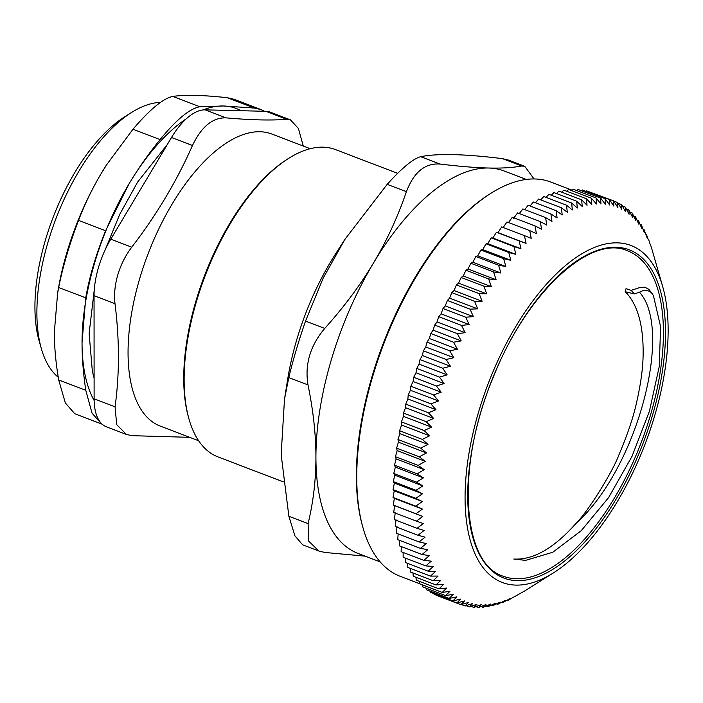 <?xml version="1.0" encoding="UTF-8"?>
<svg xmlns="http://www.w3.org/2000/svg" width="703" height="703" viewBox="0 0 703 703"><rect width="100%" height="100%" fill="white"/><g stroke="black" fill="none" stroke-linecap="round" stroke-linejoin="round"><path stroke-width="1.05" d="M94.114 398.812L94.053 295.682L115.002 303.687C119.545 339.786 119.563 374.163 115.064 406.817L94.114 398.812A59.553 27.751 110.9 0 0 106.39 426.8L126.47 434.472M110.784 239.178L171.514 137.507L192.473 145.503C176.743 181.128 156.505 215.021 131.742 247.184L110.784 239.178A59.553 27.751 110.9 0 0 94.053 295.682M205.039 109.853L265.839 111.311L286.789 119.317C271.042 120.556 250.778 120.072 225.997 117.858L205.039 109.853A59.553 27.751 110.9 0 0 171.514 137.507M286.789 119.317L290.436 119.862L270.347 112.181A59.553 27.751 110.9 0 0 265.839 111.311M543.832 571.934A174.186 81.179 -69.1 0 1 503.216 576.223C461.792 563.709 455.632 466.801 492.838 378.302C525.818 293.467 590.327 233.774 627.533 250.795A174.186 81.179 -69.1 0 1 653.491 404.199A174.186 81.179 -69.1 0 1 543.832 571.934M625.143 291.683L626.03 288.669L631.171 290.365A257.157 243.475 -48.1 0 1 634.334 293.942L625.143 291.683A137.709 64.184 110.9 0 1 628.087 294.847A137.05 59.773 111.4 0 0 625.485 291.877M525.273 560.353L513.796 559.034C533.226 560.177 554.008 548.252 576.135 523.26M634.334 293.942L639.414 292.176C673.527 329.039 637.823 468.101 576.144 523.278C588.921 510.44 613.244 470.72 619.141 454.323C627.436 434.709 633.148 417.872 636.285 403.821C640.864 383.996 643.14 367.036 643.14 352.941C643.307 326.781 638.289 307.422 628.087 294.847M639.414 292.167L642.858 290.691L646.742 290.374L649.836 291.455L652.243 293.678L648.772 289.284L644.853 287.184L640.117 287.448L631.171 290.365M416.413 521.143L393.689 512.461L394.682 505.712L393.249 505.053L394.357 498.365L393.03 497.443L394.26 490.817L393.047 489.631L394.392 483.084L422.477 493.814L415.772 498.313L422.345 501.547L415.754 506.125L422.441 509.095L415.965 513.735L422.767 516.441L416.413 521.143L423.311 523.568L417.09 528.322L424.085 530.475L417.995 535.255L425.078 537.145L419.12 541.943L426.299 543.551L420.473 548.366L427.732 549.702L422.055 554.518L429.384 555.572L423.847 560.37L431.247 561.152L425.86 565.924L433.32 566.433L428.092 571.17L435.596 571.407L430.517 576.1L438.074 576.065L433.153 580.696L440.746 580.397L435.992 584.949L443.619 584.395L439.015 588.859L446.669 588.042L442.231 592.418L449.902 591.346L445.623 595.608L453.303 594.29L449.191 598.438L456.88 596.873L452.934 600.898L460.614 599.088L456.827 602.972L464.498 600.933L460.878 604.668L468.532 602.409L465.078 605.986L472.706 603.508L469.411 606.909L477.003 604.22L473.866 607.445L481.432 604.554L478.453 607.594L485.966 604.51L483.146 607.348L490.606 604.079L487.944 606.715L495.351 603.271L492.838 605.696L500.176 602.084L497.812 604.29L505.079 600.52L502.865 602.506L510.053 598.587L507.979 600.336L524.816 590.871M393.047 489.631L415.772 498.313M394.392 483.084L393.302 481.634L394.743 475.184L422.837 485.914L416.018 490.316L422.477 493.814M393.302 481.634L416.018 490.316M394.743 475.184L393.777 473.47L395.332 467.126L423.417 477.864L416.501 482.153L422.837 485.914M393.777 473.47L416.501 482.153M395.332 467.126L394.488 465.166L396.132 458.936L395.429 456.713L397.16 450.614L396.589 448.154L398.408 442.187L397.977 439.48L420.702 448.163L426.501 452.917L419.313 456.827L425.253 461.344L418.144 465.395L424.225 469.666L417.213 473.84L423.417 477.864M396.132 458.936L424.225 469.666M418.144 465.395L395.429 456.713M398.408 442.187L426.501 452.917M396.589 448.154L419.313 456.827M397.977 439.48L399.875 433.663L399.594 430.728L422.31 439.401L427.969 444.393L420.702 448.163M399.875 433.663L427.969 444.393M399.594 430.728L401.562 425.06L401.422 421.897L424.146 430.579L429.647 435.79L422.31 439.401M401.562 425.06L429.647 435.79M401.422 421.897L403.46 416.404L403.469 413.021L426.185 421.703L431.545 427.134L424.146 430.579M403.46 416.404L431.545 427.134M403.469 413.021L405.561 407.705L405.719 404.111L428.443 412.784L433.654 418.434L426.185 421.703M405.561 407.705L433.654 418.434M405.719 404.111L407.872 398.97L408.188 395.174L430.913 403.856L435.957 409.7L428.443 412.784M407.872 398.97L435.957 409.7M408.188 395.174L410.376 390.235L410.851 386.237L433.575 394.919L438.47 400.965L430.913 403.856M410.376 390.235L438.47 400.965M410.851 386.237L413.083 381.501L413.716 377.318L436.44 386L441.176 392.23L433.575 394.919M413.083 381.501L441.176 392.23M413.716 377.318L415.983 372.792L416.774 368.434L439.498 377.107L444.068 383.522L436.44 386M415.983 372.792L444.068 383.522M416.774 368.434L419.058 364.119L420.016 359.593L442.732 368.267L447.143 374.848L439.498 377.107M419.058 364.119L447.143 374.848M420.016 359.593L422.318 355.507L423.434 350.815L446.159 359.497L450.403 366.237L442.732 368.267M422.318 355.507L450.403 366.237M423.434 350.815L425.746 346.966L427.029 342.124L449.753 350.806L453.839 357.695L446.159 359.497M425.746 346.966L453.839 357.695M427.029 342.124L429.348 338.512L430.79 333.53L453.514 342.212L457.433 349.242L449.753 350.806M429.348 338.512L457.433 349.242M430.79 333.53L433.101 330.164L434.709 325.058L457.433 333.732L461.194 340.893L453.514 342.212M433.101 330.164L461.194 340.893M434.709 325.058L437.011 321.93L438.786 316.71L461.511 325.392L465.105 332.66L457.433 333.732M437.011 321.93L465.105 332.66M438.786 316.71L441.071 313.837L443.004 308.512L465.729 317.194L469.156 324.575L461.511 325.392M441.071 313.837L469.156 324.575M443.004 308.512L445.263 305.902L447.354 300.471L470.079 309.153L473.347 316.631L465.729 317.194M445.263 305.902L473.347 316.631M447.354 300.471L449.577 298.125L451.836 292.615L474.56 301.297L477.671 308.854L470.079 309.153M449.577 298.125L477.671 308.854M451.836 292.615L454.024 290.532L456.44 284.952L479.156 293.634L482.109 301.262L474.56 301.297M454.024 290.532L482.109 301.262M456.44 284.952L458.576 283.142L461.15 277.492L483.875 286.174L486.669 293.872L479.156 293.634M458.576 283.142L486.669 293.872M461.15 277.492L463.233 275.954L465.957 270.26L488.682 278.942L491.327 286.683L483.875 286.174M463.233 275.954L491.327 286.683M465.957 270.26L467.987 268.994L470.869 263.265L493.585 271.947L496.081 279.724L488.682 278.942M467.987 268.994L496.081 279.724M470.869 263.265L472.829 262.272L475.852 256.516L498.576 265.189L500.914 273.001L493.585 271.947M472.829 262.272L500.914 273.001M475.852 256.516L477.741 255.795L480.914 250.022L503.638 258.704L505.835 266.525L498.576 265.189M477.741 255.795L505.835 266.525M480.914 250.022L482.724 249.583L486.045 243.809L508.761 252.491L510.817 260.312L503.638 258.704M482.724 249.583L510.817 260.312M486.045 243.809L487.768 243.642L491.221 237.886L513.946 246.56L515.853 254.372L508.761 252.491M487.768 243.642L515.853 254.372M491.221 237.886L492.856 237.992L496.45 232.254L519.165 240.936L520.941 248.721L513.946 246.56M492.856 237.992L520.941 248.721M496.45 232.254L497.979 232.631L501.705 226.928L524.429 235.61L526.072 243.361L519.165 240.936M497.979 232.631L526.072 243.361M503.137 227.579L506.986 221.928L529.711 230.602L531.231 238.317L524.429 235.61M508.313 222.851L512.285 217.253L535.009 225.927L536.398 233.581L529.711 230.602M513.498 218.44L517.593 212.912L540.308 221.586L541.582 229.169L535.009 225.927M519.297 213.563L522.883 208.914L545.607 217.596L546.767 225.092L540.308 221.586M524.675 209.599L528.164 205.276L550.888 213.949L551.943 221.357L545.607 217.596M530.053 205.997L533.419 201.989L556.143 210.672L557.092 217.974L550.888 213.949M535.405 202.745L538.639 199.072L561.363 207.754L562.215 214.933L556.143 210.672M540.73 199.872L543.814 196.524L566.53 205.206L567.303 212.262L561.363 207.754M546.02 197.367L548.929 194.353L571.653 203.035L572.33 209.96L566.53 205.206M551.266 195.249L553.982 192.569L576.697 201.243L577.304 208.018L571.653 203.035M556.46 193.51L558.955 191.163L581.68 199.837L582.207 206.462L576.697 201.243M561.592 192.165L563.85 190.144L586.566 198.817L587.031 205.276L581.68 199.837M566.644 191.207L568.648 189.511L591.364 198.184L591.777 204.468L586.566 198.817M571.627 190.645L573.34 189.265L596.065 197.947L596.416 204.037L591.364 198.184M576.513 190.478L577.919 189.415L600.643 198.097L600.951 203.993L596.065 197.947M581.319 190.715L582.383 189.951L605.107 198.633L605.38 204.327L600.643 198.097M586.021 191.339L586.715 190.873L609.439 199.555L609.677 205.039L605.107 198.633M590.625 192.367L613.64 200.873L613.851 206.137L609.439 199.555M613.763 201.067L617.682 202.569L617.884 207.605L613.64 200.873M618.139 203.334L621.584 204.643L621.768 209.45L617.682 202.569M622.322 205.953L625.319 207.104L625.503 211.673L621.584 204.643M626.294 208.932L628.886 209.925L629.08 214.257L625.319 207.104M630.055 212.271L632.287 213.123L632.48 217.201L628.886 209.925M633.614 215.953L635.494 216.682L635.714 220.505L632.287 213.123M636.953 219.986L638.526 220.584L638.772 224.152L635.494 216.682M640.082 224.362L641.356 224.846L641.637 228.15L638.526 220.584M642.999 229.064L643.992 229.442L644.308 232.482L641.356 224.846M645.688 234.081L646.426 234.363L646.786 237.131L643.992 229.442M648.157 239.424L646.426 234.363M650.407 245.066L648.649 239.609M652.419 251.006L662.683 286.569A180.363 84.061 110.9 0 0 561.126 269.381A180.363 84.061 110.9 0 0 467.548 462.741A180.363 84.061 110.9 0 0 553.261 572.998A180.363 84.061 110.9 0 0 662.683 286.569M652.463 251.024L650.662 245.171M507.32 600.081L507.979 600.336M501.951 602.155L502.865 602.506M496.626 603.842L497.812 604.29M491.362 605.134L492.838 605.696M486.16 606.039L487.944 606.715M481.028 606.54L483.146 607.348M475.975 606.645L478.453 607.594M471.001 606.346L473.866 607.445M466.115 605.652L469.411 606.909M461.309 604.545L465.078 605.986M438.154 595.986L460.878 604.668M433.927 593.64L434.103 594.29L456.827 602.972M429.946 591.082L430.21 592.216L452.934 600.898M426.15 588.174L426.475 589.755L449.191 598.438M422.547 584.896L422.907 586.935L445.623 595.608M419.146 581.267L419.506 583.736L442.231 592.418M415.948 577.295L416.299 580.177L439.015 588.859M412.96 572.98L413.267 576.267L435.992 584.949M410.183 568.332L410.438 572.014L433.153 580.696M407.617 563.358L407.802 567.418L430.517 576.1M405.271 558.059L405.367 562.497L428.092 571.17M403.144 552.461L403.144 557.251L425.86 565.924M401.246 546.565L401.132 551.688L423.847 560.37M399.576 540.387L399.33 545.836L422.055 554.518M398.135 533.928L397.757 539.684L420.473 548.366M396.993 526.415L396.395 533.269L419.12 541.943M396 519.745L395.271 526.582L417.995 535.255M395.227 512.839L394.365 519.64L417.09 528.322M393.249 505.053L415.965 513.735M394.682 505.712L422.767 516.441M393.03 497.443L415.754 506.125M394.357 498.365L422.441 509.095M394.26 490.817L422.345 501.547M394.488 465.166L417.213 473.84M397.16 450.614L425.253 461.344M419.498 583.692L400.244 576.328A211.032 98.358 -69.1 0 1 363.135 528.269A211.032 98.358 -69.1 0 1 359.655 436.247A211.032 98.358 -69.1 0 1 491.16 193.14A211.032 98.358 -69.1 0 1 550.862 182.059L572.172 190.205M491.16 193.14L489.824 193.984A209.538 97.664 110.9 0 0 362.704 526.749L363.135 528.269M513.796 559.034L525.668 560.344L552.786 552.259L581.319 530.607L608.605 497.583L632.015 456.352L649.44 411.167L659.265 366.456L660.592 326.675L653.474 295.796L652.243 293.678M283.291 481.854L218.035 456.924A164.511 76.671 -69.1 0 1 189.107 419.454A164.511 76.671 -69.1 0 1 288.907 158.21A164.511 76.671 -69.1 0 1 322.976 147.164A164.511 76.671 -69.1 0 1 335.445 149.572L397.643 173.333M288.907 158.21L287.571 159.054A163.017 75.977 110.9 0 0 188.668 417.934L189.107 419.454M305.524 321.078L323.187 278.107L344.865 239.424L335.691 253.704A164.511 76.671 110.9 0 0 287.641 379.479L284.495 399.146L288.792 377.581L308.011 384.919C304.619 364.514 310.199 345.683 324.751 328.424L305.524 321.078C298.564 341.236 292.984 360.068 288.792 377.581M526.275 179.441L504.209 171.014A204.705 95.406 110.9 0 0 488.69 168.017A204.705 95.406 110.9 0 0 373.451 263.063A204.705 95.406 110.9 0 0 315.919 457.275A204.705 95.406 110.9 0 0 358.108 553.463L380.174 561.89M288.871 516.274L294.9 535.783L302.642 544.825L318.872 551.029L308.564 541.002L308.099 523.621L288.871 516.274L281.165 454.683L284.495 399.146M344.865 239.424L387.195 184.344L406.422 191.682C413.795 172.235 424.972 163.017 439.946 164.036L420.719 156.69C413.338 158.579 402.16 167.789 387.195 184.344M420.719 156.69C437.424 153.316 464.674 153.966 502.478 158.65L521.696 165.996L524.719 166.295L534.034 178.966M524.719 166.295L508.489 160.091L502.478 158.65M521.696 165.996C512.909 167.666 501.898 168.342 488.69 168.017C475.492 167.709 459.244 166.383 439.946 164.036M406.422 191.682C397.643 217.183 386.65 240.98 373.451 263.063C360.27 285.146 344.031 306.939 324.751 328.424M365.103 556.135L324.883 552.47L318.872 551.029M308.011 384.919C313.283 410.763 315.919 434.876 315.919 457.275C315.946 479.683 313.336 501.793 308.099 523.621M240.962 110.714A167.481 78.059 110.9 0 0 223.396 105.986A167.481 78.059 110.9 0 0 202.939 109.949M186.321 118.781A167.481 78.059 110.9 0 0 129.106 183.738A167.481 78.059 110.9 0 0 82.04 342.642A167.481 78.059 110.9 0 0 94.132 400.517M58.709 379.954L65.317 402.916L74.764 413.742L101.645 424.014L92.031 413.127L85.792 390.306L58.709 379.954C55.818 363.214 54.368 347.247 54.351 332.071L57.646 292.923A167.481 78.059 -69.1 0 1 101.425 173.166A167.481 78.059 -69.1 0 1 106.566 164.871A167.481 78.059 -69.1 0 1 106.601 164.81M101.645 424.014L102.172 424.199M85.792 390.306C83.297 373.592 82.04 357.704 82.04 342.642L85.74 297.835C89.448 276.56 96.074 254.196 105.617 230.742L129.106 183.738C137.973 168.896 148.289 154.177 160.064 139.589C176.55 119.457 189.819 108.517 199.872 106.751L223.396 105.986L254.372 108.06L261.006 109.589L264.486 111.276M199.872 106.751L172.789 96.408C179.124 95.529 186.77 95.195 195.706 95.406C204.661 95.626 215.188 96.39 227.289 97.717L254.372 108.06M261.015 109.58L234.134 99.316L227.289 97.717M57.242 295.436L58.657 287.492L85.74 297.835M105.617 230.742L78.525 220.399C69.518 244.046 62.892 266.411 58.657 287.492M78.525 220.399C84.861 203.87 92.488 188.132 101.425 173.166L106.636 164.757L132.981 129.238L160.064 139.589M172.789 96.408C163.254 98.376 149.985 109.317 132.981 129.238M58.261 377.274A148.878 69.386 -69.1 0 1 41.389 348.802A148.878 69.386 -69.1 0 1 48.076 241.902A148.878 69.386 -69.1 0 1 131.707 112.383A148.878 69.386 -69.1 0 1 160.451 102.392M131.707 112.383L125.002 116.593A141.435 65.915 110.9 0 0 39.201 341.192L41.389 348.802M310.208 148.693L271.841 134.036A156.321 72.857 110.9 0 0 139.8 278.239A156.321 72.857 110.9 0 0 160.266 426.088L198.641 440.746M115.002 303.687C113.948 294.513 114.888 284.856 117.832 274.715C120.89 264.583 125.529 255.409 131.742 247.184M189.678 437.328L131.856 435.667L126.478 434.463L116.698 424.63L115.064 406.817M290.436 119.862L298.388 128.421L303.292 146.057M192.473 145.503C201.445 126.698 212.622 117.489 225.997 117.858M544.878 573.762A175.671 81.873 110.9 0 0 661.022 292.966A175.671 81.873 110.9 0 0 493.91 375.217A175.671 81.873 110.9 0 0 544.878 573.762M553.261 572.998L525.097 590.696M525 560.361L525.668 560.344M94.105 378.152L92.374 371.377L89.114 333.486L94.272 289.838M105.388 249.345L119.809 214.213L137.656 182.024L167.384 144.423"/></g></svg>
